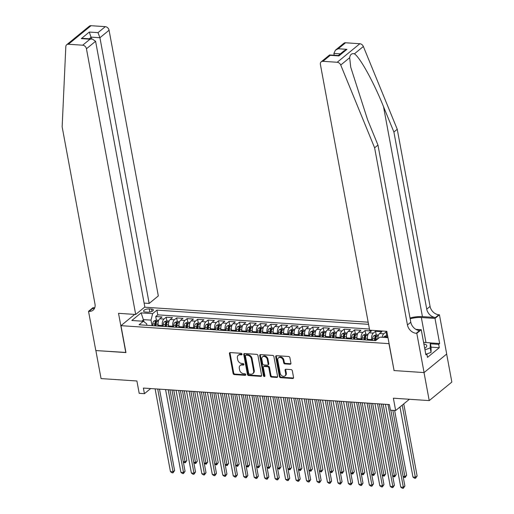 <?xml version="1.0" encoding="UTF-8"?>
<svg xmlns="http://www.w3.org/2000/svg" width="514" height="514" viewBox="0 0 514 514"><rect width="100%" height="100%" fill="white"/><g stroke="black" fill="none" stroke-linecap="round" stroke-linejoin="round"><path stroke-width="0.77" d="M242.023 354.127A0.848 0.649 -129.3 0 0 241.162 353.311L230.246 352.578A1.208 0.925 -129.3 0 0 229.424 353.613L233.093 373.421A1.208 0.925 -129.3 0 0 234.326 374.59L245.242 375.323A0.848 0.649 -129.3 0 0 244.953 373.781L243.546 373.684A3.861 2.962 -129.3 0 1 239.601 369.945L239.299 368.294A3.861 2.962 -129.3 0 1 240.134 365.525A3.861 2.962 -129.3 0 1 241.933 364.991L243.347 365.088A0.848 0.649 -129.3 0 0 243.058 363.546L241.644 363.449A3.861 2.962 -129.3 0 1 237.706 359.71L237.397 358.059A3.861 2.962 -129.3 0 1 238.239 355.29A3.861 2.962 -129.3 0 1 240.038 354.756L241.445 354.853A0.848 0.649 -129.3 0 0 242.023 354.127M290.095 364.253A1.208 0.925 -129.3 0 0 290.918 363.225L289.89 357.667A1.208 0.925 -129.3 0 0 288.656 356.498L276.532 355.682A1.208 0.925 -129.3 0 0 275.71 356.716L279.378 376.524A1.208 0.925 -129.3 0 0 280.612 377.694L292.736 378.503A1.208 0.925 -129.3 0 0 293.558 377.475L292.318 370.761A1.208 0.925 -129.3 0 0 291.085 369.592L285.893 369.245A1.208 0.925 -129.3 0 0 285.071 370.279L285.688 373.607A3.232 2.474 -129.3 0 1 284.987 375.92A3.232 2.474 -129.3 0 1 282.173 375.959A3.232 2.474 -129.3 0 1 280.194 373.235L277.778 360.198A3.232 2.474 -129.3 0 1 278.479 357.879A3.232 2.474 -129.3 0 1 281.293 357.847A3.232 2.474 -129.3 0 1 283.272 360.565L283.677 362.736A1.208 0.925 -129.3 0 0 284.91 363.906L290.095 364.253L290.706 363.751A1.208 0.925 -129.3 0 0 290.892 363.751M394.065 370.44L388.944 343.648L120.963 325.67L125.956 352.578L95.861 350.554L101.052 378.587L136.904 380.99L139.191 393.319L144.428 393.673L143.387 388.07L389.381 404.569L390.422 410.172L395.651 410.525L409.395 399.269M393.93 370.549L424.024 372.573L429.222 400.599L393.371 398.196L395.651 410.525M257.932 355.521A1.208 0.925 -129.3 0 0 256.704 354.352L244.58 353.542A1.208 0.925 -129.3 0 0 243.758 354.57L247.427 374.378A1.208 0.925 -129.3 0 0 248.66 375.548L260.784 376.364A1.208 0.925 -129.3 0 0 261.607 375.329L257.932 355.521M260.559 354.615L272.683 355.425A1.208 0.925 -129.3 0 1 273.911 356.594L277.586 376.402A1.208 0.925 -129.3 0 1 276.757 377.437L271.572 377.083A1.208 0.925 -129.3 0 1 270.338 375.914L268.848 367.883A1.208 0.925 -129.3 0 0 267.621 366.713L264.177 366.482A1.208 0.925 -129.3 0 0 263.354 367.516L264.903 375.875A0.848 0.649 -129.3 0 1 263.464 375.779L259.731 355.643A1.208 0.925 -129.3 0 1 260.559 354.615M446.66 354.069L451.851 382.056L429.222 400.599M386.946 332.031L386.027 331.973L386.701 335.61M382.159 337.28A4.922 2.57 -86.2 0 1 383.797 333.798L379.608 333.522L381.838 331.691L375.561 331.267L376.235 334.91M371.86 340.384L371.712 339.587A4.922 2.57 -86.2 0 1 373.325 333.098L369.142 332.815L371.371 330.99L365.094 330.566L365.769 334.209M361.393 339.683L361.246 338.887A4.922 2.57 -86.2 0 1 362.858 332.397L358.676 332.115L360.905 330.284L354.621 329.866L355.296 333.509M350.927 338.983L350.779 338.18A4.922 2.57 -86.2 0 1 352.392 331.691L348.203 331.414L350.439 329.583L344.155 329.159L344.83 332.802M340.454 338.276L340.307 337.48A4.922 2.57 -86.2 0 1 341.926 330.99L337.737 330.708L339.966 328.883L333.689 328.459L334.363 332.102M329.988 337.576L329.84 336.779A4.922 2.57 -86.2 0 1 331.459 330.29L327.27 330.007L329.5 328.176L323.222 327.759L323.897 331.401M319.522 336.876L319.374 336.072A4.922 2.57 -86.2 0 1 320.987 329.59L316.804 329.307L319.033 327.476L312.75 327.058L313.431 330.695M309.055 336.169L308.908 335.372A4.922 2.57 -86.2 0 1 310.52 328.883L306.331 328.607L308.567 326.776L302.283 326.351L302.958 329.994M298.583 335.469L298.435 334.672A4.922 2.57 -86.2 0 1 300.054 328.183L295.865 327.9L298.101 326.075L291.817 325.651L292.492 329.294M288.116 334.768L287.968 333.971A4.922 2.57 -86.2 0 1 289.588 327.482L285.398 327.2L287.628 325.368L281.351 324.951L282.025 328.594M277.65 334.068L277.502 333.265A4.922 2.57 -86.2 0 1 279.115 326.776L274.932 326.499L277.162 324.668L270.884 324.244L271.559 327.887M267.184 333.361L267.036 332.564A4.922 2.57 -86.2 0 1 268.649 326.075L264.459 325.792L266.695 323.968L260.412 323.544L261.086 327.187M256.717 332.661L256.563 331.864A4.922 2.57 -86.2 0 1 258.182 325.375L253.993 325.092L256.229 323.261L249.945 322.843L250.62 326.486M246.245 331.96L246.097 331.157A4.922 2.57 -86.2 0 1 247.716 324.675L243.527 324.392L245.756 322.561L239.479 322.143L240.154 325.78M235.778 331.254L235.63 330.457A4.922 2.57 -86.2 0 1 237.243 323.968L233.06 323.691L235.29 321.86L229.013 321.436L229.687 325.079M225.312 330.553L225.164 329.757A4.922 2.57 -86.2 0 1 226.777 323.267L222.588 322.985L224.824 321.16L218.54 320.736L219.215 324.379M214.846 329.853L214.698 329.056A4.922 2.57 -86.2 0 1 216.31 322.567L212.121 322.284L214.357 320.453L208.074 320.036L208.748 323.679M204.373 329.153L204.225 328.35A4.922 2.57 -86.2 0 1 205.844 321.86L201.655 321.584L203.885 319.753L197.607 319.329L198.282 322.972M193.906 328.446L193.759 327.649A4.922 2.57 -86.2 0 1 195.371 321.16L191.189 320.877L193.418 319.053L187.141 318.629L187.816 322.272M183.44 327.746L183.292 326.949A4.922 2.57 -86.2 0 1 184.905 320.46L180.722 320.177L182.952 318.346L176.668 317.928L177.343 321.571M172.974 327.045L172.826 326.242A4.922 2.57 -86.2 0 1 174.439 319.759L170.25 319.477L172.486 317.646L166.202 317.228L163.972 319.053A4.922 2.57 93.8 0 0 162.353 325.542L162.501 326.339M166.877 320.864L166.202 317.228M369.142 332.815A4.922 2.57 93.8 0 0 367.523 339.304L367.671 340.101M358.676 332.115A4.922 2.57 93.8 0 0 357.057 338.604L357.204 339.401M348.203 331.414A4.922 2.57 93.8 0 0 346.59 337.904L346.738 338.7M337.737 330.708A4.922 2.57 93.8 0 0 336.124 337.197L336.272 338M327.27 330.007A4.922 2.57 93.8 0 0 325.651 336.497L325.799 337.293M316.804 329.307A4.922 2.57 93.8 0 0 315.185 335.796L315.333 336.593M306.331 328.607A4.922 2.57 93.8 0 0 304.718 335.089L304.866 335.893M295.865 327.9A4.922 2.57 93.8 0 0 294.252 334.389L294.4 335.186M285.398 327.2A4.922 2.57 93.8 0 0 283.786 333.689L283.934 334.486M274.932 326.499A4.922 2.57 93.8 0 0 273.313 332.988L273.461 333.785M264.459 325.792A4.922 2.57 93.8 0 0 262.847 332.282L262.995 333.085M253.993 325.092A4.922 2.57 93.8 0 0 252.38 331.581L252.528 332.378M243.527 324.392A4.922 2.57 93.8 0 0 241.914 330.881L242.062 331.678M233.06 323.691A4.922 2.57 93.8 0 0 231.441 330.174L231.589 330.977M222.588 322.985A4.922 2.57 93.8 0 0 220.975 329.474L221.123 330.271M212.121 322.284A4.922 2.57 93.8 0 0 210.509 328.774L210.656 329.57M201.655 321.584A4.922 2.57 93.8 0 0 200.042 328.073L200.19 328.87M191.189 320.877A4.922 2.57 93.8 0 0 189.57 327.367L189.717 328.17M180.722 320.177A4.922 2.57 93.8 0 0 179.103 326.666L179.251 327.463M170.25 319.477A4.922 2.57 93.8 0 0 168.637 325.966L168.785 326.763M145.436 312.024L147.736 312.178A3.81 1.433 -10.5 0 0 151.617 311.542A3.81 1.433 -10.5 0 0 153.384 309.929A3.81 1.433 -10.5 0 0 151.527 309.068L149.227 308.914A3.81 1.433 -10.5 0 0 145.346 309.55A3.81 1.433 -10.5 0 0 143.579 311.163A3.81 1.433 -10.5 0 0 145.436 312.024M368.172 322.194L144.582 307.192M120.963 325.67L134.707 314.414M368.564 324.334L156.911 310.135L152.632 313.643L151.013 320.132L152.035 325.638M387.993 337.672L379.91 337.126L375.625 340.634L139.056 324.771L143.335 321.263L131.822 320.485L141.112 312.872L152.632 313.643M369.438 329.044L157.785 314.844L155.736 316.521L162.013 316.945L159.783 318.776A4.922 2.57 93.8 0 0 158.171 325.259L158.318 326.062M174.439 319.759L176.668 317.928M184.905 320.46L187.141 318.629M195.371 321.16L197.607 319.329M205.844 321.86L208.074 320.036M216.31 322.567L218.54 320.736M226.777 323.267L229.013 321.436M237.243 323.968L239.479 322.143M247.716 324.675L249.945 322.843M258.182 325.375L260.412 323.544M268.649 326.075L270.884 324.244M279.115 326.776L281.351 324.951M289.588 327.482L291.817 325.651M300.054 328.183L302.283 326.351M310.52 328.883L312.75 327.058M320.987 329.59L323.222 327.759M331.459 330.29L333.689 328.459M341.926 330.99L344.155 329.159M352.392 331.691L354.621 329.866M362.858 332.397L365.094 330.566M373.325 333.098L375.561 331.267M383.797 333.798L386.027 331.973M387.684 336.008L387.897 337.666M151.013 320.132L143.689 319.644L141.832 321.16M144.093 321.835L141.112 312.872M146.901 325.291L146.612 323.743L143.335 321.263M144.428 393.673L150.673 388.558M156.41 320.164L155.736 316.521M157.785 314.844L156.911 310.135M379.608 333.522A4.922 2.57 93.8 0 0 377.861 338.803M242.036 354.352L240.648 354.255A3.861 2.962 -129.3 0 0 238.849 354.788L238.239 355.29M240.134 365.525L240.745 365.024A3.861 2.962 -129.3 0 1 242.544 364.49L243.932 364.58M230.066 352.585A1.208 0.925 -129.3 0 0 230.034 353.112L233.703 372.92A1.208 0.925 -129.3 0 0 234.937 374.089L245.827 374.815M244.394 353.548A1.208 0.925 -129.3 0 0 244.368 354.069L248.037 373.877A1.208 0.925 -129.3 0 0 249.271 375.047L261.395 375.862A1.208 0.925 -129.3 0 0 261.575 375.856M245.994 355.155A0.848 0.649 -129.3 0 0 245.416 355.881L248.641 373.267A0.848 0.649 -129.3 0 0 249.502 374.083L250.993 374.186A3.861 2.962 -129.3 0 0 252.792 373.652A3.861 2.962 -129.3 0 0 253.627 370.883L251.423 358.997A3.861 2.962 -129.3 0 0 247.485 355.258L245.994 355.155L246.604 354.654A0.848 0.649 -129.3 0 0 246.212 354.769L245.602 355.27M252.792 373.652L253.402 373.151A3.861 2.962 -129.3 0 0 254.237 370.382L253.627 370.883M246.604 354.654L248.095 354.756A3.861 2.962 -129.3 0 1 252.033 358.496L254.237 370.382M263.618 366.649L264.228 366.148A1.208 0.925 -129.3 0 1 264.787 365.981L268.231 366.212A1.208 0.925 -129.3 0 1 269.464 367.381L270.949 375.413A1.208 0.925 -129.3 0 0 272.182 376.582L277.374 376.935A1.208 0.925 -129.3 0 0 277.554 376.929M260.373 354.615A1.208 0.925 -129.3 0 0 260.347 355.142L264.074 375.278A0.848 0.649 -129.3 0 0 264.916 376.1M267.306 359.549A3.232 2.474 -129.3 0 0 265.327 356.825A3.232 2.474 -129.3 0 0 262.513 356.864A3.232 2.474 -129.3 0 0 261.806 359.177L262.66 363.771A1.208 0.925 -129.3 0 0 263.894 364.94L267.331 365.171A1.208 0.925 -129.3 0 0 268.16 364.143L267.306 359.549L267.916 359.048A3.232 2.474 -129.3 0 0 265.937 356.324A3.232 2.474 -129.3 0 0 263.123 356.363L262.513 356.864M267.897 365.004L268.507 364.503A1.208 0.925 -129.3 0 0 268.771 363.642L268.16 364.143M267.916 359.048L268.771 363.642M278.479 357.879L279.089 357.378A3.232 2.474 -129.3 0 1 281.903 357.346A3.232 2.474 -129.3 0 1 283.882 360.063L284.287 362.235A1.208 0.925 -129.3 0 0 285.521 363.404L290.706 363.751M284.987 375.92L285.598 375.419A3.232 2.474 -129.3 0 0 286.304 373.106L285.688 373.607M285.713 369.251A1.208 0.925 -129.3 0 0 285.688 369.778L286.304 373.106M276.352 355.688A1.208 0.925 -129.3 0 0 276.32 356.215L279.995 376.023A1.208 0.925 -129.3 0 0 281.222 377.192L293.346 378.002A1.208 0.925 -129.3 0 0 293.533 378.002M158.697 320.318L156.16 320.151L153.892 321.083A3.257 1.703 93.8 0 0 152.78 323.878L152.645 325.677M158.036 323.974A3.257 1.703 93.8 0 0 158.01 324.231L157.882 326.03M183.28 461.668L185.291 461.803L186.82 460.55L173.764 390.107M155.89 325.895L156.025 324.096A3.257 1.703 -86.2 0 1 156.706 321.815L155.446 321.725A3.257 1.703 93.8 0 0 154.765 324.013L154.637 325.812M155.466 325.87L155.601 324.083A1.658 0.867 -86.2 0 1 155.748 323.345L155.446 321.725M186.82 460.55L185.239 462.831L171.984 389.985M185.239 462.831L183.369 462.144M157.714 389.027L173.064 471.826L170.442 471.646L155.1 388.854M159.501 389.149L174.593 470.573L173.064 471.826L173.006 472.854L171.959 472.784L170.442 471.646M174.593 470.573L173.006 472.854M424.686 348.293A7.993 3 -10.5 0 0 424.898 348.164A7.993 3 -10.5 0 0 425.753 344.547A7.993 3 -10.5 0 0 423.889 343.994M423.587 342.382L430.276 342.832L431.105 347.316L431.04 352.379L426.755 354.005M430.276 342.832L430.205 347.901L424.982 349.88M431.04 352.379L430.205 347.901M144.113 303.087L149.176 303.427L158.318 295.935L109.071 30.23L99.928 37.721L91.241 37.143L89.237 38.781M149.176 303.427L99.928 37.721L98.001 32.645L105.312 26.657L91.023 25.7L68.394 44.243A3.688 2.827 -129.3 0 0 66.679 44.75A3.688 2.827 -129.3 0 0 65.818 46.594L62.149 126.862L94.981 303.999A8.609 6.598 50.7 0 1 93.111 310.167A8.609 6.598 50.7 0 1 89.108 311.356L88.537 311.317L95.803 350.554L125.93 352.456M125.795 352.565L118.522 313.328L135.69 314.478L86.448 48.772A3.688 2.827 -129.3 0 0 82.683 45.2L68.394 44.243M88.537 311.317L92.97 307.68L94.749 307.802M135.69 314.478L144.832 306.986L95.591 41.281L86.448 48.772M66.679 44.75L89.307 26.208A3.688 2.827 50.7 0 1 91.023 25.7M105.312 26.657A3.688 2.827 50.7 0 1 109.071 30.23M94.486 308.426A8.609 6.598 50.7 0 1 92.456 308.612L89.108 311.356M91.576 38.942L89.314 32.061L98.001 32.645M82.683 45.2L89.989 39.212L92.244 38.987L95.591 41.281M89.989 39.212L81.302 38.627L83.551 38.402L92.244 38.987M345.549 42.771L338.238 48.759L335.456 50.147L343.834 43.285A3.688 2.827 50.7 0 1 345.549 42.771L359.839 43.735A3.688 2.827 50.7 0 1 363.359 46.491L397.245 129.277L393.897 132.021L426.729 309.158A8.609 6.598 -129.3 0 0 435.512 317.498L422.424 316.624A16.024 6.007 -10.5 0 0 410.018 317.999M393.897 132.021L383.508 106.642C373.736 82.24 359.999 57.305 354.409 53.829C351.692 53.218 350.118 54.51 349.681 57.703L350.721 67.167L367.574 119.691L377.963 145.077L410.795 322.214A8.609 6.598 -129.3 0 0 419.578 330.553L416.231 333.297L416.803 333.335L424.076 372.573L394.09 370.562L386.817 331.324L369.65 330.174L320.402 64.468A3.688 2.827 -129.3 0 1 321.205 61.821A3.688 2.827 -129.3 0 1 322.921 61.314L337.21 62.271L359.839 43.735M397.245 129.277L430.077 306.415A8.609 6.598 -129.3 0 0 438.86 314.754L439.431 314.793L446.705 354.03L424.076 372.573M377.963 145.077L374.616 147.82L407.448 324.957A8.609 6.598 -129.3 0 0 416.231 333.297M349.681 57.703L340.731 65.034L374.616 147.82M430.289 342.909L439.656 343.538L438.673 344.341L430.449 343.789M425.733 353.934L426.871 354.011L427.494 357.378L439.297 347.702L438.673 344.341M426.871 354.011L425.894 354.814L421.242 329.699L416.803 333.335M439.431 314.793L434.998 318.429L421.339 317.511A13.839 5.191 -10.5 0 0 410.172 318.828M439.656 343.538L434.998 318.429M334.222 55.216L333.888 53.417L335.456 50.147M415.858 329.339L421.242 329.699M340.731 65.034A3.688 2.827 -129.3 0 0 337.21 62.271M439.297 347.702L431.073 347.156M338.238 48.759L346.924 49.344L344.142 50.732L338.328 55.493M346.924 49.344L338.919 55.91L338.405 55.499L329.583 54.959L321.205 61.821M338.919 55.91L330.226 55.326L329.718 54.914M169.164 321.019L166.626 320.852L164.358 321.783A3.257 1.703 93.8 0 0 163.246 324.578L163.111 326.384M168.502 324.681A3.257 1.703 93.8 0 0 168.476 324.932L168.348 326.731M193.746 462.369L195.763 462.504L197.292 461.251L184.237 390.807M166.363 326.602L166.491 324.797A3.257 1.703 -86.2 0 1 167.172 322.516L165.913 322.432A3.257 1.703 93.8 0 0 165.232 324.713L165.103 326.512M165.938 326.57L166.067 324.784A1.658 0.867 -86.2 0 1 166.215 324.045L165.913 322.432M197.292 461.251L195.706 463.532L182.451 390.685M195.706 463.532L193.836 462.844M179.63 321.725L177.099 321.552L174.824 322.484A3.257 1.703 93.8 0 0 173.713 325.285L173.584 327.084M178.968 325.381A3.257 1.703 93.8 0 0 178.949 325.632L178.814 327.437M204.212 463.069L206.23 463.204L207.759 461.951L194.703 391.507M176.829 327.302L176.957 325.503A3.257 1.703 -86.2 0 1 177.638 323.216L176.386 323.133A3.257 1.703 93.8 0 0 175.704 325.413L175.57 327.219M176.405 327.27L176.533 325.49A1.658 0.867 -86.2 0 1 176.681 324.745L176.386 323.133M207.759 461.951L206.172 464.232L192.917 391.392M206.172 464.232L204.302 463.544M190.103 322.426L187.565 322.252L185.297 323.19A3.257 1.703 93.8 0 0 184.179 325.985L184.051 327.784M189.441 326.082A3.257 1.703 93.8 0 0 189.415 326.339L189.287 328.138M214.685 463.769L216.696 463.911L218.225 462.658L205.17 392.214M187.295 328.003L187.424 326.204A3.257 1.703 -86.2 0 1 188.105 323.916L186.852 323.833A3.257 1.703 93.8 0 0 186.171 326.12L186.036 327.919M186.871 327.977L187 326.191A1.658 0.867 -86.2 0 1 187.147 325.446L186.852 323.833M218.225 462.658L216.638 464.939L203.383 392.092M216.638 464.939L214.768 464.251M200.569 323.126L198.031 322.959L195.763 323.891A3.257 1.703 93.8 0 0 194.652 326.686L194.517 328.491M199.907 326.782A3.257 1.703 93.8 0 0 199.882 327.039L199.753 328.838M225.151 464.476L227.162 464.611L228.691 463.358L215.636 392.914M197.761 328.703L197.896 326.904A3.257 1.703 -86.2 0 1 198.577 324.623L197.318 324.54A3.257 1.703 93.8 0 0 196.637 326.82L196.509 328.619M197.337 328.677L197.472 326.891A1.658 0.867 -86.2 0 1 197.62 326.152L197.318 324.54M228.691 463.358L227.111 465.639L213.856 392.792M227.111 465.639L225.241 464.952M168.187 389.734L183.53 472.527L180.915 472.347L165.566 389.554M169.967 389.85L185.059 471.274L183.53 472.527L183.472 473.555L182.425 473.484L180.915 472.347M185.059 471.274L183.472 473.555M178.654 390.434L193.996 473.227L191.381 473.053L176.039 390.254M180.433 390.55L195.526 471.974L193.996 473.227L193.939 474.255L192.898 474.184L191.381 473.053M195.526 471.974L193.939 474.255M189.12 391.135L204.463 473.927L201.848 473.754L186.505 390.961M190.906 391.257L205.992 472.674L204.463 473.927L204.411 474.962L203.364 474.891L201.848 473.754M205.992 472.674L204.411 474.962M199.586 391.835L214.936 474.634L212.314 474.454L196.971 391.662M201.372 391.957L216.465 473.381L214.936 474.634L214.878 475.662L213.83 475.591L212.314 474.454M216.465 473.381L214.878 475.662M211.036 323.826L208.498 323.659L206.23 324.591A3.257 1.703 93.8 0 0 205.118 327.392L204.983 329.191M210.374 327.489A3.257 1.703 93.8 0 0 210.348 327.739L210.22 329.545M235.618 465.176L237.635 465.311L239.164 464.058L226.109 393.615M208.228 329.41L208.363 327.604A3.257 1.703 -86.2 0 1 209.044 325.323L207.784 325.24A3.257 1.703 93.8 0 0 207.103 327.521L206.975 329.326M207.81 329.378L207.939 327.598A1.658 0.867 -86.2 0 1 208.086 326.853L207.784 325.24M239.164 464.058L237.577 466.339L224.322 393.499M237.577 466.339L235.708 465.652M210.059 392.542L225.402 475.334L222.787 475.161L207.438 392.362M211.839 392.657L226.931 474.081L225.402 475.334L225.344 476.362L224.297 476.292L222.787 475.161M226.931 474.081L225.344 476.362M221.502 324.533L218.97 324.36L216.696 325.291A3.257 1.703 93.8 0 0 215.584 328.093L215.456 329.892M220.84 328.189A3.257 1.703 93.8 0 0 220.821 328.44L220.686 330.245M246.084 465.877L248.101 466.012L249.631 464.759L236.575 394.322M218.701 330.11L218.829 328.311A3.257 1.703 -86.2 0 1 219.51 326.024L218.257 325.94A3.257 1.703 93.8 0 0 217.576 328.228L217.441 330.027M218.277 330.084L218.405 328.298A1.658 0.867 -86.2 0 1 218.553 327.553L218.257 325.94M249.631 464.759L248.044 467.046L234.789 394.199M248.044 467.046L246.174 466.359M220.525 393.242L235.868 476.035L233.253 475.861L217.91 393.069M222.305 393.364L237.397 474.782L235.868 476.035L235.81 477.063L234.763 476.992L233.253 475.861M237.397 474.782L235.81 477.063M231.975 325.233L229.437 325.066L227.169 325.998A3.257 1.703 93.8 0 0 226.051 328.793L225.922 330.592M231.313 328.889A3.257 1.703 93.8 0 0 231.287 329.146L231.159 330.945M256.55 466.584L258.568 466.718L260.097 465.466L247.041 395.022M229.167 330.81L229.295 329.011A3.257 1.703 -86.2 0 1 229.976 326.731L228.724 326.641A3.257 1.703 93.8 0 0 228.043 328.928L227.908 330.727M228.743 330.785L228.871 328.999A1.658 0.867 -86.2 0 1 229.019 328.26L228.724 326.641M260.097 465.466L258.51 467.746L245.255 394.9M258.51 467.746L256.64 467.059M230.992 393.942L246.334 476.741L243.72 476.562L228.377 393.769M232.778 394.065L247.864 475.489L246.334 476.741L246.283 477.769L245.236 477.699L243.72 476.562M247.864 475.489L246.283 477.769M242.441 325.934L239.903 325.767L237.635 326.698A3.257 1.703 93.8 0 0 236.517 329.493L236.389 331.299M241.779 329.596A3.257 1.703 93.8 0 0 241.753 329.847L241.625 331.646M267.023 467.284L269.034 467.419L270.563 466.166L257.508 395.722M239.633 331.517L239.768 329.712A3.257 1.703 -86.2 0 1 240.449 327.431L239.19 327.347A3.257 1.703 93.8 0 0 238.509 329.628L238.38 331.434M239.209 331.485L239.338 329.699A1.658 0.867 -86.2 0 1 239.492 328.96L239.19 327.347M270.563 466.166L268.983 468.447L255.728 395.6M268.983 468.447L267.107 467.759M241.458 394.649L256.807 477.442L254.186 477.268L238.843 394.469M243.244 394.765L258.336 476.189L256.807 477.442L256.749 478.47L255.702 478.399L254.186 477.268M258.336 476.189L256.749 478.47M252.907 326.641L250.369 326.467L248.101 327.399A3.257 1.703 93.8 0 0 246.99 330.2L246.855 331.999M252.245 330.296A3.257 1.703 93.8 0 0 252.22 330.547L252.091 332.352M277.489 467.984L279.507 468.119L281.029 466.866L267.974 396.422M250.1 332.217L250.234 330.418A3.257 1.703 -86.2 0 1 250.916 328.131L249.656 328.048A3.257 1.703 93.8 0 0 248.975 330.329L248.847 332.134M249.682 332.185L249.81 330.406A1.658 0.867 -86.2 0 1 249.958 329.66L249.656 328.048M281.029 466.866L279.449 469.147L266.194 396.307M279.449 469.147L277.579 468.46M251.931 395.35L267.274 478.142L264.659 477.969L249.309 395.176M253.71 395.465L268.803 476.889L267.274 478.142L267.216 479.17L266.168 479.099L264.659 477.969M268.803 476.889L267.216 479.17M263.374 327.341L260.842 327.167L258.568 328.105A3.257 1.703 93.8 0 0 257.456 330.9L257.328 332.699M262.712 330.997A3.257 1.703 93.8 0 0 262.693 331.254L262.558 333.053M287.956 468.691L289.973 468.826L291.502 467.573L278.447 397.129M260.572 332.918L260.701 331.119A3.257 1.703 -86.2 0 1 261.382 328.832L260.129 328.748A3.257 1.703 93.8 0 0 259.442 331.035L259.313 332.834M260.148 332.892L260.277 331.106A1.658 0.867 -86.2 0 1 260.425 330.361L260.129 328.748M291.502 467.573L289.915 469.854L276.661 397.007M289.915 469.854L288.046 469.166M262.397 396.05L277.74 478.842L275.125 478.669L259.776 395.876M264.177 396.172L279.269 477.59L277.74 478.842L277.682 479.877L276.635 479.806L275.125 478.669M279.269 477.59L277.682 479.877M273.846 328.041L271.308 327.874L269.04 328.806A3.257 1.703 93.8 0 0 267.922 331.601L267.794 333.406M273.178 331.697A3.257 1.703 93.8 0 0 273.159 331.954L273.024 333.753M298.422 469.391L300.439 469.526L301.969 468.273L288.913 397.83M271.039 333.618L271.167 331.819A3.257 1.703 -86.2 0 1 271.848 329.538L270.595 329.455A3.257 1.703 93.8 0 0 269.914 331.736L269.779 333.535M270.615 333.592L270.743 331.806A1.658 0.867 -86.2 0 1 270.891 331.067L270.595 329.455M301.969 468.273L300.382 470.554L287.127 397.707M300.382 470.554L298.512 469.867M272.863 396.75L288.206 479.549L285.591 479.369L270.248 396.577M274.649 396.872L289.735 478.296L288.206 479.549L288.155 480.577L287.108 480.506L285.591 479.369M289.735 478.296L288.155 480.577M284.313 328.742L281.775 328.574L279.507 329.506A3.257 1.703 93.8 0 0 278.389 332.307L278.26 334.106M283.651 332.404A3.257 1.703 93.8 0 0 283.625 332.654L283.497 334.46M308.895 470.092L310.906 470.226L312.435 468.974L299.379 398.53M281.505 334.325L281.633 332.519A3.257 1.703 -86.2 0 1 282.314 330.239L281.062 330.155A3.257 1.703 93.8 0 0 280.381 332.436L280.252 334.241M281.081 334.293L281.209 332.513A1.658 0.867 -86.2 0 1 281.364 331.768L281.062 330.155M312.435 468.974L310.848 471.254L297.6 398.414M310.848 471.254L308.978 470.567M283.33 397.457L298.679 480.249L296.058 480.076L280.715 397.277M285.116 397.573L300.208 478.997L298.679 480.249L298.621 481.277L297.574 481.207L296.058 480.076M300.208 478.997L298.621 481.277M294.779 329.448L292.241 329.275L289.973 330.206A3.257 1.703 93.8 0 0 288.862 333.008L288.727 334.807M294.117 333.104A3.257 1.703 93.8 0 0 294.092 333.355L293.963 335.16M319.361 470.792L321.372 470.927L322.901 469.674L309.846 399.237M291.971 335.025L292.106 333.226A3.257 1.703 -86.2 0 1 292.787 330.939L291.528 330.855A3.257 1.703 93.8 0 0 290.847 333.143L290.718 334.942M291.547 334.999L291.682 333.213A1.658 0.867 -86.2 0 1 291.83 332.468L291.528 330.855M322.901 469.674L321.321 471.961L308.066 399.115M321.321 471.961L319.451 471.274M293.796 398.157L309.145 480.95L306.53 480.776L291.181 397.984M295.582 398.279L310.674 479.697L309.145 480.95L309.087 481.978L308.04 481.907L306.53 480.776M310.674 479.697L309.087 481.978M305.245 330.149L302.714 329.982L300.439 330.913A3.257 1.703 93.8 0 0 299.328 333.708L299.199 335.507M304.584 333.804A3.257 1.703 93.8 0 0 304.564 334.061L304.429 335.86M329.827 471.499L331.845 471.634L333.374 470.381L320.318 399.937M302.444 335.726L302.573 333.927A3.257 1.703 -86.2 0 1 303.254 331.646L301.994 331.556A3.257 1.703 93.8 0 0 301.313 333.843L301.185 335.642M302.02 335.7L302.148 333.914A1.658 0.867 -86.2 0 1 302.296 333.175L301.994 331.556M333.374 470.381L331.787 472.662L318.532 399.815M331.787 472.662L329.917 471.974M304.269 398.858L319.612 481.657L316.997 481.477L301.647 398.684M306.048 398.98L321.141 480.404L319.612 481.657L319.554 482.685L318.507 482.614L316.997 481.477M321.141 480.404L319.554 482.685M315.712 330.849L313.18 330.682L310.912 331.614A3.257 1.703 93.8 0 0 309.794 334.408L309.666 336.214M315.05 334.511A3.257 1.703 93.8 0 0 315.031 334.762L314.896 336.561M340.294 472.199L342.311 472.334L343.84 471.081L330.785 400.637M312.91 336.432L313.039 334.627A3.257 1.703 -86.2 0 1 313.72 332.346L312.467 332.262A3.257 1.703 93.8 0 0 311.786 334.543L311.651 336.349M312.486 336.4L312.615 334.614A1.658 0.867 -86.2 0 1 312.763 333.875L312.467 332.262M343.84 471.081L342.253 473.362L328.999 400.515M342.253 473.362L340.384 472.674M314.735 399.564L330.078 482.357L327.463 482.183L312.12 399.384M316.521 399.68L331.607 481.104L330.078 482.357L330.027 483.385L328.979 483.314L327.463 482.183M331.607 481.104L330.027 483.385M326.184 331.556L323.647 331.382L321.378 332.314A3.257 1.703 93.8 0 0 320.261 335.115L320.132 336.914M325.523 335.212A3.257 1.703 93.8 0 0 325.497 335.462L325.368 337.268M350.766 472.899L352.777 473.034L354.307 471.781L341.251 401.338M323.377 337.133L323.505 335.334A3.257 1.703 -86.2 0 1 324.186 333.046L322.933 332.963A3.257 1.703 93.8 0 0 322.252 335.244L322.124 337.049M322.953 337.107L323.081 335.321A1.658 0.867 -86.2 0 1 323.229 334.575L322.933 332.963M354.307 471.781L352.72 474.062L339.471 401.222M352.72 474.062L350.85 473.375M325.201 400.265L340.551 483.057L337.929 482.884L322.586 400.091M326.988 400.38L342.073 481.804L340.551 483.057L340.493 484.085L339.446 484.015L337.929 482.884M342.073 481.804L340.493 484.085M336.651 332.256L334.113 332.083L331.845 333.021A3.257 1.703 93.8 0 0 330.733 335.815L330.598 337.614M335.989 335.912A3.257 1.703 93.8 0 0 335.963 336.169L335.835 337.968M361.233 473.606L363.244 473.741L364.773 472.488L351.717 402.044M333.843 337.833L333.978 336.034A3.257 1.703 -86.2 0 1 334.659 333.747L333.4 333.663A3.257 1.703 93.8 0 0 332.719 335.95L332.59 337.749M333.419 337.807L333.554 336.021A1.658 0.867 -86.2 0 1 333.702 335.276L333.4 333.663M364.773 472.488L363.192 474.769L349.938 401.922M363.192 474.769L361.323 474.081M335.668 400.965L351.017 483.758L348.396 483.584L333.053 400.791M337.454 401.087L352.546 482.505L351.017 483.758L350.959 484.792L349.912 484.721L348.396 483.584M352.546 482.505L350.959 484.792M347.117 332.956L344.586 332.789L342.311 333.721A3.257 1.703 93.8 0 0 341.2 336.516L341.071 338.321M346.455 336.612A3.257 1.703 93.8 0 0 346.43 336.869L346.301 338.668M371.699 474.306L373.717 474.441L375.246 473.188L362.19 402.745M344.316 338.533L344.444 336.734A3.257 1.703 -86.2 0 1 345.125 334.453L343.866 334.37A3.257 1.703 93.8 0 0 343.185 336.651L343.056 338.45M343.892 338.508L344.02 336.721A1.658 0.867 -86.2 0 1 344.168 335.983L343.866 334.37M375.246 473.188L373.659 475.469L360.404 402.623M373.659 475.469L371.789 474.782M346.14 401.665L361.483 484.464L358.868 484.284L343.519 401.492M347.92 401.787L363.012 483.211L361.483 484.464L361.426 485.492L360.378 485.422L358.868 484.284M363.012 483.211L361.426 485.492M357.583 333.657L355.052 333.49L352.777 334.421A3.257 1.703 93.8 0 0 351.666 337.223L351.537 339.022M356.922 337.319A3.257 1.703 93.8 0 0 356.902 337.569L356.767 339.375M382.165 475.007L384.183 475.142L385.712 473.889L372.656 403.445M354.782 339.24L354.911 337.435A3.257 1.703 -86.2 0 1 355.592 335.154L354.339 335.07A3.257 1.703 93.8 0 0 353.658 337.351L353.523 339.156M354.358 339.208L354.487 337.428A1.658 0.867 -86.2 0 1 354.634 336.683L354.339 335.07M385.712 473.889L384.125 476.17L370.87 403.329M384.125 476.17L382.255 475.482M356.607 402.372L371.95 485.165L369.335 484.991L353.992 402.192M358.386 402.488L373.479 483.912L371.95 485.165L371.892 486.193L370.851 486.122L369.335 484.991M373.479 483.912L371.892 486.193M368.056 334.363L365.518 334.19L363.25 335.122A3.257 1.703 93.8 0 0 362.132 337.923L362.004 339.722M367.394 338.019A3.257 1.703 93.8 0 0 367.369 338.27L367.24 340.075M392.638 475.707L394.649 475.842L396.178 474.589L383.123 404.152M365.248 339.94L365.377 338.141A3.257 1.703 -86.2 0 1 366.058 335.854L364.805 335.77A3.257 1.703 93.8 0 0 364.124 338.058L363.996 339.857M364.824 339.915L364.953 338.128A1.658 0.867 -86.2 0 1 365.101 337.383L364.805 335.77M396.178 474.589L394.591 476.876L381.343 404.03M394.591 476.876L392.722 476.189M367.073 403.072L382.416 485.865L379.801 485.691L364.458 402.899M368.859 403.194L383.945 484.612L382.416 485.865L382.365 486.893L381.317 486.822L379.801 485.691M383.945 484.612L382.365 486.893M378.522 335.064L375.985 334.897L373.717 335.828A3.257 1.703 93.8 0 0 372.605 338.623L372.47 340.422M403.104 476.414L405.116 476.549L406.645 475.296L394.63 410.455M375.721 340.557L375.85 338.842A3.257 1.703 -86.2 0 1 376.531 336.561L375.271 336.471A3.257 1.703 93.8 0 0 374.59 338.758L374.462 340.557M375.291 340.615L375.426 338.829A1.658 0.867 -86.2 0 1 375.573 338.09L375.271 336.471M406.645 475.296L405.064 477.577L392.844 410.339M405.064 477.577L403.194 476.889M377.539 403.773L392.889 486.572L390.267 486.392L374.924 403.599M379.326 403.895L394.418 485.319L392.889 486.572L392.831 487.6L391.784 487.529L390.267 486.392M394.418 485.319L392.831 487.6M387.62 335.674L386.451 335.597L384.183 336.529A3.257 1.703 93.8 0 0 383.566 337.377M399.976 406.979L412.967 477.076L415.588 477.249L417.117 475.996L403.753 403.888M386.811 337.595A3.257 1.703 -86.2 0 1 386.997 337.261L385.738 337.178A3.257 1.703 93.8 0 0 385.551 337.505M417.117 475.996L415.53 478.277L402.224 405.141M415.53 478.277L414.483 478.206L412.967 477.076M388.012 404.479L403.355 487.272L400.74 487.099L385.391 404.3M390.833 410.204L404.884 486.019L403.355 487.272L403.297 488.3L402.25 488.229L400.74 487.099M404.884 486.019L403.297 488.3M371.712 339.587L367.523 339.304M361.246 338.887L357.057 338.604M350.779 338.18L346.59 337.904M340.307 337.48L336.124 337.197M329.84 336.779L325.651 336.497M319.374 336.072L315.185 335.796M308.908 335.372L304.718 335.089M298.435 334.672L294.252 334.389M287.968 333.971L283.786 333.689M277.502 333.265L273.313 332.988M267.036 332.564L262.847 332.282M256.563 331.864L252.38 331.581M246.097 331.157L241.914 330.881M235.63 330.457L231.441 330.174M225.164 329.757L220.975 329.474M214.698 329.056L210.509 328.774M204.225 328.35L200.042 328.073M193.759 327.649L189.57 327.367M183.292 326.949L179.103 326.666M172.826 326.242L168.637 325.966M162.353 325.542L158.171 325.259M163.972 319.053L159.783 318.776M149.805 312.043L149.227 308.914M151.958 311.394L151.527 309.068M240.648 354.255L240.038 354.756M243.932 364.606L243.347 365.088M242.544 364.49L241.933 364.991M245.827 374.841L245.242 375.323M234.937 374.089L234.326 374.59M233.703 372.92L233.093 373.421M230.034 353.112L229.424 353.613M242.03 354.371L241.445 354.853M261.395 375.862L260.784 376.364M249.271 375.047L248.66 375.548M248.037 373.877L247.427 374.378M244.368 354.069L243.758 354.57M252.033 358.496L251.423 358.997M248.095 354.756L247.485 355.258M277.374 376.935L276.757 377.437M272.182 376.582L271.572 377.083M270.949 375.413L270.338 375.914M269.464 367.381L268.848 367.883M268.231 366.212L267.621 366.713M264.787 365.981L264.177 366.482M264.074 375.278L263.464 375.779M260.347 355.142L259.731 355.643M285.521 363.404L284.91 363.906M284.287 362.235L283.677 362.736M283.882 360.063L283.272 360.565M285.688 369.778L285.071 370.279M293.346 378.002L292.736 378.503M281.222 377.192L280.612 377.694M279.995 376.023L279.378 376.524M276.32 356.215L275.71 356.716M158.338 321.353L153.949 321.057M154.765 324.013L152.78 323.878M158.01 324.231L156.025 324.096M81.302 38.627L89.314 32.061M383.508 106.642L422.424 316.624M410.795 322.214L407.448 324.957M426.729 309.158L430.077 306.415M330.226 55.326L322.921 61.314M363.359 46.491L354.409 53.829M435.512 317.498L438.86 314.754M425.977 342.542L421.339 317.511M340.332 53.848L333.888 53.417M168.804 322.053L164.416 321.758M165.232 324.713L163.246 324.578M168.476 324.932L166.491 324.797M179.27 322.753L174.882 322.464M175.704 325.413L173.713 325.285M178.949 325.632L176.957 325.503M189.743 323.46L185.355 323.165M186.171 326.12L184.179 325.985M189.415 326.339L187.424 326.204M200.209 324.161L195.821 323.865M196.637 326.82L194.652 326.686M199.882 327.039L197.896 326.904M210.676 324.861L206.287 324.565M207.103 327.521L205.118 327.392M210.348 327.739L208.363 327.604M221.142 325.568L216.754 325.272M217.576 328.228L215.584 328.093M220.821 328.44L218.829 328.311M231.615 326.268L227.22 325.972M228.043 328.928L226.051 328.793M231.287 329.146L229.295 329.011M242.081 326.968L237.693 326.673M238.509 329.628L236.517 329.493M241.753 329.847L239.768 329.712M252.547 327.669L248.159 327.379M248.975 330.329L246.99 330.2M252.22 330.547L250.234 330.418M263.014 328.375L258.626 328.08M259.442 331.035L257.456 330.9M262.693 331.254L260.701 331.119M273.48 329.076L269.092 328.78M269.914 331.736L267.922 331.601M273.159 331.954L271.167 331.819M283.953 329.776L279.565 329.48M280.381 332.436L278.389 332.307M283.625 332.654L281.633 332.519M294.419 330.483L290.031 330.187M290.847 333.143L288.862 333.008M294.092 333.355L292.106 333.226M304.886 331.183L300.497 330.887M301.313 333.843L299.328 333.708M304.564 334.061L302.573 333.927M315.352 331.883L310.964 331.588M311.786 334.543L309.794 334.408M315.031 334.762L313.039 334.627M325.825 332.584L321.436 332.295M322.252 335.244L320.261 335.115M325.497 335.462L323.505 335.334M336.291 333.29L331.903 332.995M332.719 335.95L330.733 335.815M335.963 336.169L333.978 336.034M346.757 333.991L342.369 333.695M343.185 336.651L341.2 336.516M346.43 336.869L344.444 336.734M357.224 334.691L352.835 334.396M353.658 337.351L351.666 337.223M356.902 337.569L354.911 337.435M367.696 335.398L363.308 335.102M364.124 338.058L362.132 337.923M367.369 338.27L365.377 338.141M378.163 336.098L373.774 335.803M374.59 338.758L372.605 338.623M377.668 338.964L375.85 338.842M387.723 336.741L384.241 336.503M385.802 337.525L385.738 337.178"/></g></svg>
